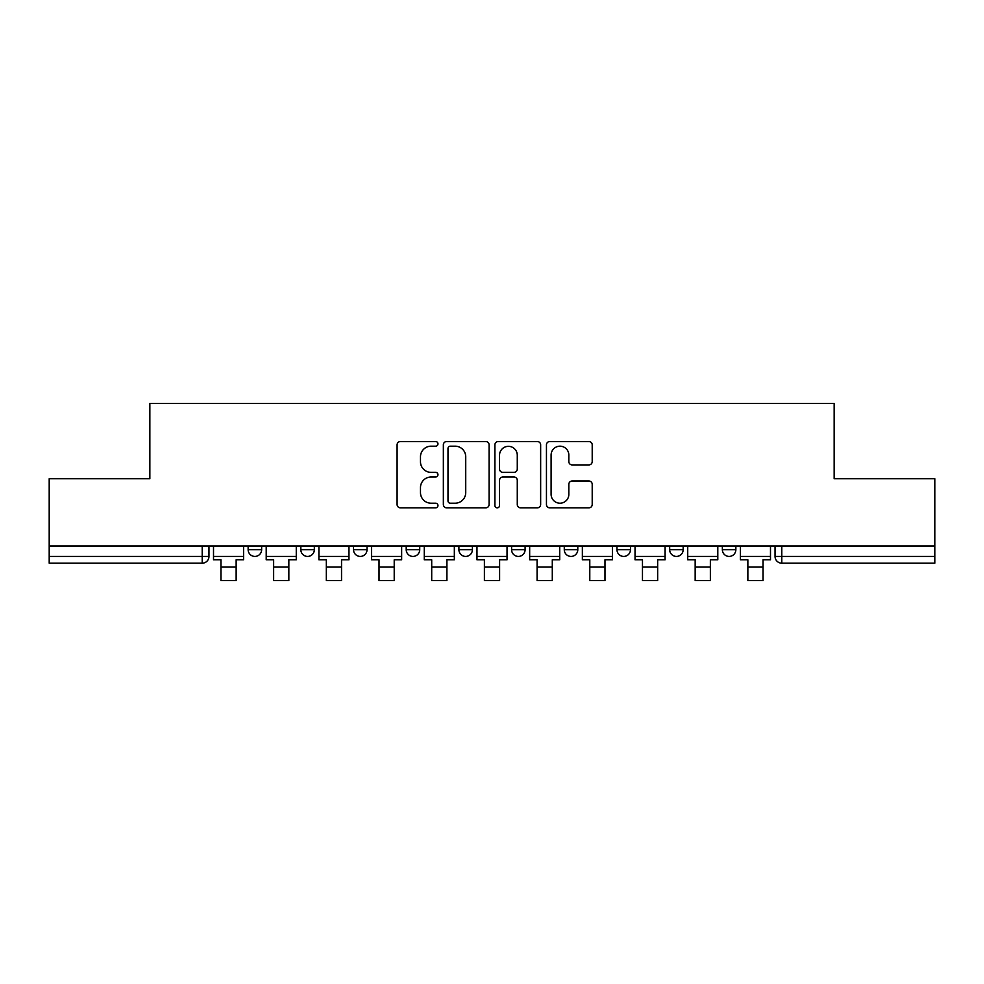 <?xml version="1.0" encoding="UTF-8"?>
<svg xmlns="http://www.w3.org/2000/svg" width="984" height="984" viewBox="0 0 984 984"><rect width="100%" height="100%" fill="white"/><g stroke="black" fill="none" stroke-linecap="round" stroke-linejoin="round"><path stroke-width="1.48" d="M437.966 443.858A2.325 2.325 0 0 0 435.641 441.533L400.414 441.533A3.321 3.321 0 0 0 397.093 444.854L397.093 504.534A3.321 3.321 0 0 0 400.414 507.842L435.641 507.842A2.325 2.325 0 0 0 437.966 505.518A2.325 2.325 0 0 0 435.641 503.205L431.078 503.205A10.615 10.615 0 0 1 420.476 492.59L420.476 487.621A10.615 10.615 0 0 1 431.078 477.006L435.641 477.006A2.325 2.325 0 0 0 437.966 474.694A2.325 2.325 0 0 0 435.641 472.369L431.078 472.369A10.615 10.615 0 0 1 420.476 461.754L420.476 456.785A10.615 10.615 0 0 1 431.078 446.183L435.641 446.183A2.325 2.325 0 0 0 437.966 443.858M669.661 545.96L669.661 549.675L683.167 549.675A6.753 6.753 0 0 1 676.414 556.427A6.753 6.753 0 0 1 669.661 549.675L669.661 545.96M564.275 545.96L564.275 549.675L577.793 549.675A6.753 6.753 0 0 1 571.04 556.427A6.753 6.753 0 0 1 564.275 549.675L564.275 545.96M511.594 545.96L511.594 549.675L525.099 549.675A6.753 6.753 0 0 1 518.347 556.427A6.753 6.753 0 0 1 511.594 549.675L511.594 545.96M406.207 545.96L406.207 549.675L419.725 549.675A6.753 6.753 0 0 1 412.96 556.427A6.753 6.753 0 0 1 406.207 549.675L406.207 545.96M588.887 464.915A3.321 3.321 0 0 0 592.208 461.594L592.208 444.854A3.321 3.321 0 0 0 588.887 441.533L549.773 441.533A3.321 3.321 0 0 0 546.452 444.854L546.452 504.534A3.321 3.321 0 0 0 549.773 507.842L588.887 507.842A3.321 3.321 0 0 0 592.208 504.534L592.208 484.3A3.321 3.321 0 0 0 588.887 480.992L572.147 480.992A3.321 3.321 0 0 0 568.838 484.3L568.838 494.337A8.868 8.868 0 0 1 559.97 503.205A8.868 8.868 0 0 1 551.101 494.337L551.101 455.051A8.868 8.868 0 0 1 559.97 446.183A8.868 8.868 0 0 1 568.838 455.051L568.838 461.594A3.321 3.321 0 0 0 572.147 464.915L588.887 464.915M49.2 545.96L49.2 478.741L149.851 478.741L149.851 403.428L834.149 403.428L834.149 478.741L934.8 478.741L934.8 545.96L49.2 545.96L49.2 556.427L208.965 556.427L208.965 545.96L208.965 556.427A6.753 6.753 0 0 1 202.2 563.18L49.2 563.18L49.2 556.427M489.097 444.854A3.321 3.321 0 0 0 485.788 441.533L446.662 441.533A3.321 3.321 0 0 0 443.353 444.854L443.353 504.534A3.321 3.321 0 0 0 446.662 507.842L485.788 507.842A3.321 3.321 0 0 0 489.097 504.534L489.097 444.854M498.212 441.533L537.338 441.533A3.321 3.321 0 0 1 540.647 444.854L540.647 504.534A3.321 3.321 0 0 1 537.338 507.842L520.597 507.842A3.321 3.321 0 0 1 517.277 504.534L517.277 480.327A3.321 3.321 0 0 0 513.968 477.006L502.861 477.006A3.321 3.321 0 0 0 499.54 480.327L499.54 505.518A2.325 2.325 0 0 1 497.228 507.842A2.325 2.325 0 0 1 494.903 505.518L494.903 444.854A3.321 3.321 0 0 1 498.212 441.533M775.035 545.96L775.035 556.427L934.8 556.427L934.8 563.18L781.8 563.18A6.753 6.753 0 0 1 775.035 556.427L775.035 545.96M934.8 545.96L934.8 556.427M735.86 545.96L735.86 549.675A6.753 6.753 0 0 1 729.107 556.427A6.753 6.753 0 0 1 722.354 549.675L735.86 549.675L735.86 545.96M722.354 545.96L722.354 549.675M683.167 545.96L683.167 549.675M630.486 545.96L630.486 549.675A6.753 6.753 0 0 1 623.721 556.427A6.753 6.753 0 0 1 616.968 549.675L630.486 549.675L630.486 545.96M616.968 545.96L616.968 549.675M577.793 545.96L577.793 549.675L577.793 545.96M525.099 549.675L525.099 545.96L525.099 549.675A6.753 6.753 0 0 1 518.347 556.427M472.406 545.96L472.406 549.675A6.753 6.753 0 0 1 465.653 556.427A6.753 6.753 0 0 1 458.901 549.675A6.753 6.753 0 0 0 465.653 556.427A6.753 6.753 0 0 0 472.406 549.675L472.406 545.96M458.901 545.96L458.901 549.675L472.406 549.675M419.725 545.96L419.725 549.675M367.032 545.96L367.032 549.675A6.753 6.753 0 0 1 360.279 556.427A6.753 6.753 0 0 1 353.514 549.675A6.753 6.753 0 0 0 360.279 556.427A6.753 6.753 0 0 0 367.032 549.675L353.514 549.675L353.514 545.96M300.833 545.96L300.833 549.675L314.339 549.675L314.339 545.96L314.339 549.675A6.753 6.753 0 0 1 307.586 556.427A6.753 6.753 0 0 1 300.833 549.675A6.753 6.753 0 0 0 307.586 556.427M248.14 545.96L248.14 549.675L261.646 549.675L261.646 545.96L261.646 549.675A6.753 6.753 0 0 1 254.893 556.427A6.753 6.753 0 0 1 248.14 549.675A6.753 6.753 0 0 0 254.893 556.427M202.2 545.96L202.2 563.18A6.753 6.753 0 0 0 208.965 556.427M450.315 446.183A2.325 2.325 0 0 0 447.991 448.495L447.991 500.881A2.325 2.325 0 0 0 450.315 503.205L455.112 503.205A10.615 10.615 0 0 0 465.727 492.59L465.727 456.785A10.615 10.615 0 0 0 455.112 446.183L450.315 446.183M517.277 455.211A8.868 8.868 0 0 0 508.408 446.342A8.868 8.868 0 0 0 499.54 455.211L499.54 469.048A3.321 3.321 0 0 0 502.861 472.369L513.968 472.369A3.321 3.321 0 0 0 517.277 469.048L517.277 455.211M213.516 556.427L243.577 556.427L243.577 559.81L236.148 559.81L236.148 580.572L220.945 580.572L220.945 559.81L213.516 559.81L213.516 545.96M243.577 556.427L243.577 545.96M266.209 556.427L296.27 556.427L296.27 559.81L288.841 559.81L288.841 580.572L273.638 580.572L273.638 559.81L266.209 559.81L266.209 545.96M296.27 556.427L296.27 545.96M318.902 556.427L348.963 556.427L348.963 559.81L341.534 559.81L341.534 580.572L326.331 580.572L326.331 559.81L318.902 559.81L318.902 545.96M348.963 556.427L348.963 545.96M371.595 556.427L401.644 556.427L401.644 559.81L394.215 559.81L394.215 580.572L379.024 580.572L379.024 559.81L371.595 559.81L371.595 545.96M401.644 556.427L401.644 545.96M424.276 556.427L454.337 556.427L454.337 559.81L446.908 559.81L446.908 580.572L431.705 580.572L431.705 559.81L424.276 559.81L424.276 545.96M454.337 556.427L454.337 545.96M476.969 556.427L507.031 556.427L507.031 559.81L499.601 559.81L499.601 580.572L484.399 580.572L484.399 559.81L476.969 559.81L476.969 545.96M507.031 556.427L507.031 545.96M529.663 556.427L559.724 556.427L559.724 559.81L552.295 559.81L552.295 580.572L537.092 580.572L537.092 559.81L529.663 559.81L529.663 545.96M559.724 556.427L559.724 545.96M582.356 556.427L612.405 556.427L612.405 559.81L604.976 559.81L604.976 580.572L589.785 580.572L589.785 559.81L582.356 559.81L582.356 545.96M612.405 556.427L612.405 545.96M635.037 556.427L665.098 556.427L665.098 559.81L657.669 559.81L657.669 580.572L642.466 580.572L642.466 559.81L635.037 559.81L635.037 545.96M665.098 556.427L665.098 545.96M687.73 556.427L717.791 556.427L717.791 559.81L710.362 559.81L710.362 580.572L695.159 580.572L695.159 559.81L687.73 559.81L687.73 545.96M717.791 556.427L717.791 545.96M740.423 556.427L770.484 556.427L770.484 559.81L763.055 559.81L763.055 580.572L747.852 580.572L747.852 559.81L740.423 559.81L740.423 545.96M770.484 556.427L770.484 545.96M781.8 545.96L781.8 563.18M220.945 567.067L236.148 567.067M273.638 567.067L288.841 567.067M326.331 567.067L341.534 567.067M379.024 567.067L394.215 567.067M431.705 567.067L446.908 567.067M484.399 567.067L499.601 567.067M537.092 567.067L552.295 567.067M589.785 567.067L604.976 567.067M642.466 567.067L657.669 567.067M695.159 567.067L710.362 567.067M747.852 567.067L763.055 567.067"/></g></svg>
